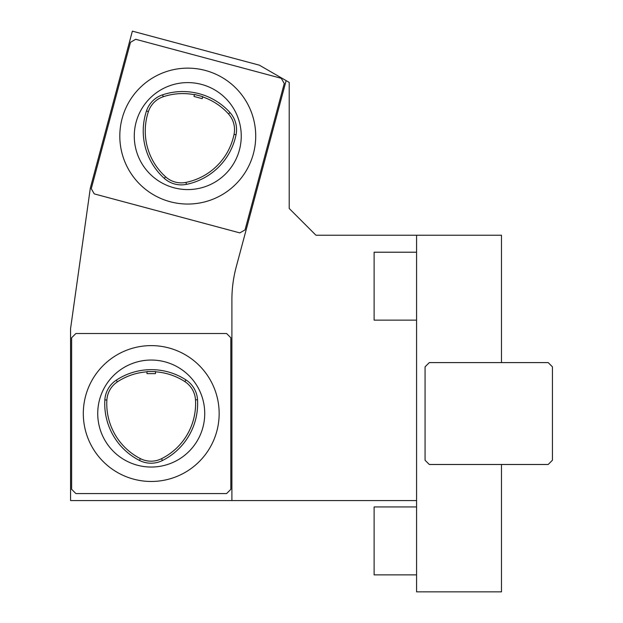 <?xml version="1.0" encoding="UTF-8"?>
<svg xmlns="http://www.w3.org/2000/svg" width="623" height="623" viewBox="0 0 623 623"><rect width="100%" height="100%" fill="white"/><g stroke="black" fill="none" stroke-linecap="round" stroke-linejoin="round"><path stroke-width="0.93" d="M202.195 98.644L193.987 96.448L194.524 94.455L202.732 96.635L202.195 98.644M146.989 371.565L155.477 371.557L155.477 373.636L146.989 373.636L146.989 371.565M116.252 380.178A63.678 63.678 0 0 1 185.95 379.898A25.473 25.473 0 0 1 197.522 399.748A63.678 63.678 0 0 1 162.432 460.522A25.473 25.473 0 0 1 139.459 460.428A63.678 63.678 0 0 1 104.851 399.927A25.473 25.473 0 0 1 116.252 380.178L117.373 381.868A23.448 23.448 0 0 0 106.876 400.052A61.654 61.654 0 0 0 140.377 458.621A23.448 23.448 0 0 0 161.528 458.707A61.654 61.654 0 0 0 195.497 399.873A23.448 23.448 0 0 0 184.844 381.603A61.654 61.654 0 0 0 155.477 371.822M146.989 371.838A61.654 61.654 0 0 0 117.373 381.868M194.454 94.712A61.654 61.654 0 0 0 163.249 96.736A23.448 23.448 0 0 0 148.406 111.579A61.654 61.654 0 0 0 165.609 176.831A23.448 23.448 0 0 0 186.012 182.391A61.654 61.654 0 0 0 234.053 134.342A23.448 23.448 0 0 0 228.493 113.939A61.654 61.654 0 0 0 202.662 96.9M164.254 178.334A25.473 25.473 0 0 0 186.417 184.369A63.678 63.678 0 0 0 236.039 134.755A25.473 25.473 0 0 0 230.004 112.584A63.678 63.678 0 0 0 162.611 94.813A25.473 25.473 0 0 0 146.483 110.941A63.678 63.678 0 0 0 164.254 178.334L165.609 176.831M187.764 82.602A53.492 53.492 0 0 1 234.084 162.837A53.492 53.492 0 0 1 141.437 162.837A53.492 53.492 0 0 1 187.764 82.602M187.764 68.141A67.954 67.954 0 0 1 246.615 170.071A67.954 67.954 0 0 1 128.914 170.071A67.954 67.954 0 0 1 187.764 68.141M239.839 232.893L94.26 193.893L91.262 188.691L130.487 42.294L135.689 39.288L281.261 78.296L284.267 83.498L245.041 229.895L239.839 232.893M231.896 299.803L231.896 500.573L70.57 500.573L70.57 328.633L90.327 188.076L132.372 31.15L259.402 65.189L286.136 80.624L236.242 266.839A127.365 127.365 0 0 0 231.896 299.803M230.837 337.759L230.837 489.32L226.593 493.572L75.881 493.572L71.629 489.32L71.629 337.759L75.881 333.515L226.593 333.515L230.837 337.759M501.484 362.594L501.484 235.229L315.954 235.229L289.212 208.487L289.212 82.4L286.136 80.624M231.896 500.573L416.577 500.573M416.577 235.229L416.577 591.85L501.484 591.85L501.484 464.485M151.233 345.617A67.93 67.93 0 0 1 210.06 447.509A67.93 67.93 0 0 1 92.406 447.509A67.93 67.93 0 0 1 151.233 345.617M416.577 252.214L374.119 252.214L374.119 320.144L416.577 320.144M416.577 506.943L374.119 506.943L374.119 574.865L416.577 574.865M151.233 360.047A53.492 53.492 0 0 1 197.561 440.29A53.492 53.492 0 0 1 104.905 440.29A53.492 53.492 0 0 1 151.233 360.047M548.185 362.594L429.309 362.594L425.065 366.838L425.065 460.241L429.309 464.485L548.185 464.485L552.43 460.241L552.43 366.838L548.185 362.594M184.844 381.603L185.95 379.898M106.876 400.052L104.851 399.927M161.528 458.707L162.432 460.522M195.497 399.873L197.522 399.748M140.377 458.621L139.459 460.428M186.012 182.391L186.417 184.369M148.406 111.579L146.483 110.941M234.053 134.342L236.039 134.755M228.493 113.939L230.004 112.584M163.249 96.736L162.611 94.813"/></g></svg>
